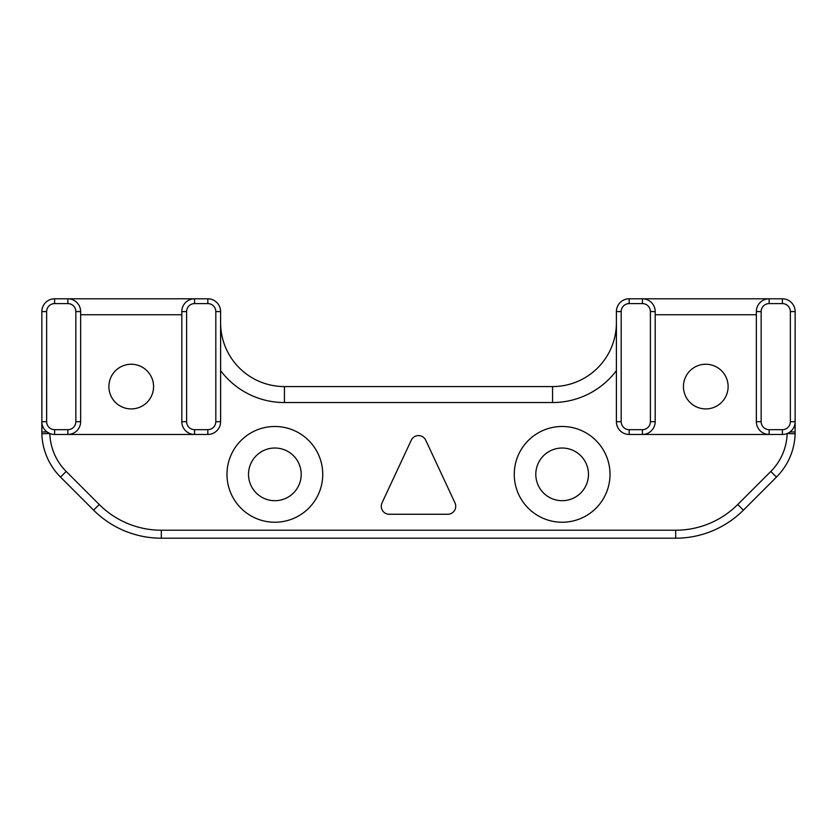 <?xml version="1.0" encoding="UTF-8"?>
<svg xmlns="http://www.w3.org/2000/svg" width="837" height="837" viewBox="0 0 837 837"><rect width="100%" height="100%" fill="white"/><g stroke="black" fill="none" stroke-linecap="round" stroke-linejoin="round"><path stroke-width="1.26" d="M382.017 502.911L411.27 440.189A7.983 7.983 0 0 1 425.73 440.189L454.983 502.911A7.983 7.983 0 0 1 447.743 514.263L389.257 514.263A7.983 7.983 0 0 1 382.017 502.911M795.129 433.765L787.146 433.535A55.859 55.859 0 0 1 770.814 471.451L737.753 504.512A87.78 87.78 0 0 1 675.689 530.219L161.311 530.219A87.78 87.78 0 0 1 99.247 504.512L66.186 471.451A55.859 55.859 0 0 1 49.854 433.535L41.871 433.765A63.842 63.842 0 0 0 60.546 477.1L93.598 510.151A95.763 95.763 0 0 0 161.311 538.201L675.689 538.201A95.763 95.763 0 0 0 743.402 510.151L776.454 477.1A63.842 63.842 0 0 0 795.129 433.765L795.15 311.573A12.764 12.764 0 0 0 782.386 298.799L629.173 298.799A12.764 12.764 0 0 0 616.398 311.573L616.398 421.691A12.764 12.764 0 0 0 629.173 434.455L782.386 434.455A12.764 12.764 0 0 0 795.15 421.691L790.358 421.691A7.983 7.983 0 0 1 782.386 429.674L769.14 429.674A7.983 7.983 0 0 1 761.157 421.691L761.157 311.573A7.983 7.983 0 0 1 769.14 303.59L782.386 303.59A7.983 7.983 0 0 1 790.358 311.573L790.358 421.691M220.602 370.624A79.797 79.797 0 0 0 284.434 402.545L552.566 402.545A79.797 79.797 0 0 0 616.398 370.624M226.984 474.359A47.876 47.876 0 0 1 298.799 432.896A47.876 47.876 0 0 1 298.799 515.822A47.876 47.876 0 0 1 226.984 474.359M514.263 474.359A47.876 47.876 0 0 1 586.078 432.896A47.876 47.876 0 0 1 586.078 515.822A47.876 47.876 0 0 1 514.263 474.359M616.398 322.737A63.842 63.842 0 0 1 552.566 386.579L284.434 386.579A63.842 63.842 0 0 1 220.602 322.737M46.642 421.691L46.642 311.573A7.983 7.983 0 0 1 54.614 303.59L67.86 303.59A7.983 7.983 0 0 1 75.843 311.573L75.843 421.691A7.983 7.983 0 0 1 67.86 429.674L54.614 429.674A7.983 7.983 0 0 1 46.642 421.691L41.85 421.691A12.764 12.764 0 0 0 54.614 434.455L207.827 434.455A12.764 12.764 0 0 0 220.602 421.691L220.602 311.573A12.764 12.764 0 0 0 207.827 298.799L54.614 298.799A12.764 12.764 0 0 0 41.85 311.573L41.871 433.765M655.183 314.764L756.366 314.764M728.117 386.579A22.348 22.348 0 0 0 694.605 367.234A22.348 22.348 0 0 0 694.605 405.935A22.348 22.348 0 0 0 728.117 386.579M80.634 314.764L181.817 314.764M153.569 386.579A22.348 22.348 0 0 0 120.057 367.234A22.348 22.348 0 0 0 120.057 405.935A22.348 22.348 0 0 0 153.569 386.579M67.86 429.674L67.86 434.455A12.764 12.764 0 0 0 80.634 421.691L80.634 311.573A12.764 12.764 0 0 0 67.86 298.799L67.86 303.59M642.418 429.674L642.418 434.455A12.764 12.764 0 0 0 655.183 421.691L655.183 311.573A12.764 12.764 0 0 0 642.418 298.799L642.418 303.59A7.983 7.983 0 0 1 650.391 311.573L650.391 421.691A7.983 7.983 0 0 1 642.418 429.674L629.173 429.674A7.983 7.983 0 0 1 621.19 421.691L621.19 311.573A7.983 7.983 0 0 1 629.173 303.59L642.418 303.59M769.14 303.59L769.14 298.799A12.764 12.764 0 0 0 756.366 311.573L756.366 421.691A12.764 12.764 0 0 0 769.14 434.455L769.14 429.674M787.146 433.535L788.778 432.739M194.582 303.59L194.582 298.799A12.764 12.764 0 0 0 181.817 311.573L181.817 421.691A12.764 12.764 0 0 0 194.582 434.455L194.582 429.674A7.983 7.983 0 0 1 186.609 421.691L186.609 311.573A7.983 7.983 0 0 1 194.582 303.59L207.827 303.59A7.983 7.983 0 0 1 215.81 311.573L215.81 421.691A7.983 7.983 0 0 1 207.827 429.674L194.582 429.674M41.85 431.955L47.029 431.955L49.854 433.535M248.526 474.359A26.334 26.334 0 0 0 288.033 497.168A26.334 26.334 0 0 0 288.033 451.551A26.334 26.334 0 0 0 248.526 474.359M535.806 474.359A26.334 26.334 0 0 0 575.301 497.168A26.334 26.334 0 0 0 575.301 451.551A26.334 26.334 0 0 0 535.806 474.359M650.391 311.573L655.183 311.573M629.173 298.799L629.173 303.59M616.398 311.573L621.19 311.573M616.398 421.691L621.19 421.691M629.173 434.455L629.173 429.674M655.183 421.691L650.391 421.691M761.157 421.691L756.366 421.691M782.386 434.455L782.386 429.674M795.15 311.573L790.358 311.573M782.386 298.799L782.386 303.59M756.366 311.573L761.157 311.573M186.609 421.691L181.817 421.691M207.827 434.455L207.827 429.674M220.602 421.691L215.81 421.691M220.602 311.573L215.81 311.573M207.827 298.799L207.827 303.59M181.817 311.573L186.609 311.573M75.843 311.573L80.634 311.573M54.614 298.799L54.614 303.59M41.85 311.573L46.642 311.573M54.614 434.455L54.614 429.674M80.634 421.691L75.843 421.691M552.566 386.579L552.566 402.545M284.434 386.579L284.434 402.545M60.546 477.1L66.186 471.451M93.598 510.151L99.247 504.512M161.311 538.201L161.311 530.219M675.689 538.201L675.689 530.219M743.402 510.151L737.753 504.512M776.454 477.1L770.814 471.451M795.15 431.955L789.971 431.955"/></g></svg>
